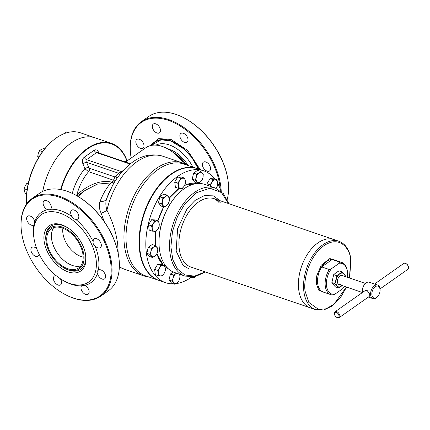 <?xml version="1.0" encoding="UTF-8"?>
<svg xmlns="http://www.w3.org/2000/svg" width="430" height="430" viewBox="0 0 430 430"><rect width="100%" height="100%" fill="white"/><g stroke="black" fill="none" stroke-linecap="round" stroke-linejoin="round"><path stroke-width="0.64" d="M67.999 132.445L66.279 131.859L63.516 133.929M158.471 220.972L159.191 223.74A5.375 3.246 -71.1 0 1 157.998 228.932A5.375 3.246 -71.1 0 1 154.526 231.372A5.375 3.246 -71.1 0 1 152.247 228.626A5.375 3.246 -71.1 0 1 153.44 223.433A5.375 3.246 -71.1 0 1 155.09 221.6A5.375 3.246 -71.1 0 1 156.912 220.993L158.471 220.972L155.456 219.945L151.618 219.741L154.633 220.767L156.912 220.993A5.375 3.246 -71.1 0 1 159.191 223.74L159.191 226.261L157.998 228.932L156.085 231.351L152.247 231.147L152.247 228.626L151.521 225.857L153.44 223.433L154.633 220.767M152.247 231.147L149.231 230.114L148.511 224.825L151.618 219.741M148.511 224.825L151.521 225.857M189.453 277.001L190.641 277.404L190.683 277.054M195.408 276.565L194.478 277.608L190.641 277.404M195.263 276.598A5.375 3.246 -71.1 0 1 192.919 277.629A5.375 3.246 -71.1 0 1 191.608 277.049M228.443 203.541L221.477 192.581L210.012 188.211L196.44 192.758L184.637 204.277L177.504 216.467L172.505 231.404L170.887 246.745L172.838 259.801L177.525 269.121L184.9 274.974L194.623 276.119L205.099 271.9M220.364 202.836A36.115 21.828 108.9 0 0 214.312 198.719A36.115 21.828 108.9 0 0 189.807 210.721A36.115 21.828 108.9 0 0 179.294 249.303A36.115 21.828 108.9 0 0 190.968 267.073M196.806 269.067L189.254 268.981L183.078 265.487L176.155 251.104L177.611 228.706L187.157 208.641L195.091 200.369L204.368 195.618L213.291 195.844L220.149 200.708M215.167 187.969L204.637 184.373A46.564 28.143 108.9 0 0 184.148 188.732A46.564 28.143 108.9 0 0 179.192 192.828A46.564 28.143 108.9 0 0 159.487 249.594A46.564 28.143 108.9 0 0 159.584 250.249A46.564 28.143 108.9 0 0 174.542 272.502L185.072 276.098A46.564 28.143 108.9 0 1 170.022 253.189A46.564 28.143 108.9 0 1 183.578 203.444A46.564 28.143 108.9 0 1 215.167 187.969L223.401 193.65L228.862 203.686M179.192 192.828L178.875 193.129A45.967 27.778 108.9 0 0 159.514 249.814L159.584 250.249M218.789 202.299A36.115 21.828 108.9 0 0 213.517 198.472M160.734 265.31L163.013 265.536A5.375 3.246 -71.1 0 1 165.292 268.282A5.375 3.246 -71.1 0 1 164.099 273.475A5.375 3.246 -71.1 0 1 160.626 275.915A5.375 3.246 -71.1 0 1 158.347 273.168A5.375 3.246 -71.1 0 1 159.541 267.976A5.375 3.246 -71.1 0 1 161.196 266.143A5.375 3.246 -71.1 0 1 163.013 265.536L164.572 265.514L165.292 268.282L165.297 270.809L164.099 273.475L162.185 275.893L160.626 275.915L158.347 275.689L158.347 273.168L157.622 270.4L159.541 267.976L160.734 265.31L157.719 264.283L161.556 264.488L164.572 265.514M158.347 275.689L155.338 274.657L154.612 269.368L157.719 264.283M154.612 269.368L157.622 270.4M152.505 257.5L149.495 256.474L146.861 253.302L148.237 247.309L152.247 244.487L155.262 245.519L157.896 248.69L157.568 251.808L156.52 254.684L154.875 256.216L152.505 257.5L149.876 254.329L150.925 251.459L151.252 248.336L153.618 247.051L155.262 245.519M148.237 247.309L151.252 248.336M146.861 253.302L149.876 254.329M153.618 247.051A5.375 3.246 -71.1 0 1 156.939 247.228A5.375 3.246 -71.1 0 1 157.568 251.808A5.375 3.246 -71.1 0 1 154.875 256.216A5.375 3.246 -71.1 0 1 151.553 256.038A5.375 3.246 -71.1 0 1 150.925 251.459A5.375 3.246 -71.1 0 1 153.618 247.051M42.554 151.639L39.581 150.624L41.258 149.452L43.656 148.522L44.704 148.882M38.963 156.966L37.716 156.541L38.458 158.321M39.581 150.624L38.286 153.456L37.716 156.541M28.487 182.927L26.859 183.341L28.192 183.798M26.585 194.097L25.359 193.677L24.376 191.113L24.118 188.797L27.09 189.813M26.859 183.341L25.123 185.948L24.118 188.797M26.45 204.223A55.217 33.373 -71.1 0 1 50.342 142.862A55.217 33.373 -71.1 0 1 56.217 138.003A55.217 33.373 -71.1 0 1 80.517 132.838L95.326 137.896A55.217 33.373 -71.1 0 1 95.347 137.901M42.688 191.404A55.217 33.373 -71.1 0 1 95.326 137.896M50.342 142.862L49.708 143.47A54.024 32.653 108.9 0 0 26.375 204.336M197.875 183.325L194.86 182.293L192.226 179.122L193.602 173.134L197.617 170.312L200.627 171.344L203.261 174.516L202.933 177.633L201.885 180.503L200.24 182.041L197.875 183.325L195.242 180.154L196.29 177.278L196.618 174.161L198.982 172.876L200.627 171.344M193.602 173.134L196.618 174.161M192.226 179.122L195.242 180.154M202.933 177.633A5.375 3.246 -71.1 0 1 200.24 182.041A5.375 3.246 -71.1 0 1 196.918 181.863A5.375 3.246 -71.1 0 1 196.29 177.278A5.375 3.246 -71.1 0 1 198.982 172.876A5.375 3.246 -71.1 0 1 202.304 173.053A5.375 3.246 -71.1 0 1 202.933 177.633M164.104 207.061L161.094 206.029L158.46 202.858L159.836 196.865L163.846 194.048L166.861 195.075L169.495 198.246L169.167 201.369L168.119 204.239L166.475 205.771L164.104 207.061L161.476 203.884L162.524 201.014L162.852 197.897L165.217 196.612L166.861 195.075M159.836 196.865L162.852 197.897M158.46 202.858L161.476 203.884M168.538 196.784A5.375 3.246 -71.1 0 1 169.167 201.369A5.375 3.246 -71.1 0 1 166.475 205.771A5.375 3.246 -71.1 0 1 163.153 205.594A5.375 3.246 -71.1 0 1 162.524 201.014A5.375 3.246 -71.1 0 1 165.217 196.612A5.375 3.246 -71.1 0 1 168.538 196.784M179.632 180.611A5.375 3.246 -71.1 0 1 181.283 178.773A5.375 3.246 -71.1 0 1 183.105 178.171L184.663 178.144L185.384 180.917L185.384 183.438L184.19 186.104L182.277 188.523L178.439 188.319L178.439 185.798L177.714 183.029L179.632 180.611L180.826 177.945L183.105 178.171A5.375 3.246 -71.1 0 1 185.384 180.917A5.375 3.246 -71.1 0 1 184.19 186.104A5.375 3.246 -71.1 0 1 180.718 188.544A5.375 3.246 -71.1 0 1 178.439 185.798A5.375 3.246 -71.1 0 1 179.632 180.611M178.439 188.319L175.424 187.292L174.698 181.998L177.81 176.913L181.648 177.117L184.663 178.144M177.81 176.913L180.826 177.945M174.698 181.998L177.714 183.029M365.452 283.451L342.103 275.479A4.773 2.886 108.9 0 0 340.001 275.926A4.773 2.886 108.9 0 0 337.475 282.166A4.773 2.886 108.9 0 0 339.017 284.515A4.773 2.886 108.9 0 0 341.119 284.069M342.56 275.635A4.832 2.924 108.9 0 0 340.022 275.883A4.832 2.924 108.9 0 0 337.421 281.032A4.832 2.924 108.9 0 0 339.474 284.671M342.097 285.568A7.165 4.327 -71.1 0 1 341.425 286.117A7.165 4.327 -71.1 0 1 336.996 285.88A7.165 4.327 -71.1 0 1 336.158 279.769A7.165 4.327 -71.1 0 1 339.748 273.899A7.165 4.327 -71.1 0 1 344.177 274.13A7.165 4.327 -71.1 0 1 345.183 276.528M345.645 276.689L345.709 276.173L342.199 271.943L336.851 275.7L335.013 283.687L338.528 287.917L342.151 285.584M335.013 283.687L331.863 282.612L333.395 284.649L335.373 286.842L338.528 287.917M342.199 271.943L339.044 270.862L336.147 272.668L333.702 274.625L336.851 275.7M331.863 282.612L333.702 274.625M179.106 273.937L180.062 275.399L179.735 278.516L178.686 281.392L177.042 282.924L174.677 284.208L171.661 283.182L169.028 280.011L170.404 274.017L173.263 272.007M169.028 280.011L172.043 281.037L173.091 278.167L173.419 275.044L170.404 274.017M174.677 284.208L172.043 281.037M173.419 275.044L176.526 273.179M179.235 274.103A5.375 3.246 -71.1 0 1 179.735 278.516A5.375 3.246 -71.1 0 1 177.042 282.924A5.375 3.246 -71.1 0 1 173.72 282.746A5.375 3.246 -71.1 0 1 173.091 278.167A5.375 3.246 -71.1 0 1 175.784 273.76A5.375 3.246 -71.1 0 1 176.773 273.265M149.753 145.802L158.751 138.611L171.043 139.444L187.539 150.366L200.16 169.597M198.52 169.038A35.405 21.699 -125.1 0 0 170.812 140.846A35.405 21.699 -125.1 0 0 151.258 145.421M198.354 168.979A35.222 21.586 -125.1 0 0 170.823 141.013A35.222 21.586 -125.1 0 0 154.687 142.233A35.222 21.586 -125.1 0 0 151.51 145.367A35.222 21.586 -125.1 0 1 154.692 142.228M220.225 189.006A59.098 36.222 -125.1 0 0 168.431 120.373A59.098 36.222 -125.1 0 0 130.897 156.407A59.098 36.222 -125.1 0 0 131.166 158.036M221.224 191.474A59.695 36.588 -125.1 0 0 168.743 119.594A59.695 36.588 -125.1 0 0 141.389 121.663A59.695 36.588 -125.1 0 0 130.838 155.988L130.897 156.407M155.773 123.856A5.375 3.295 54.9 0 1 159.992 128.167A5.375 3.295 54.9 0 1 159.487 132.832A5.375 3.295 54.9 0 1 157.025 133.02A5.375 3.295 54.9 0 1 152.811 128.71A5.375 3.295 54.9 0 1 153.311 124.044A5.375 3.295 54.9 0 1 155.773 123.856M139.304 139.245A5.375 3.295 54.9 0 1 143.523 143.555A5.375 3.295 54.9 0 1 143.023 148.221A5.375 3.295 54.9 0 1 140.562 148.409A5.375 3.295 54.9 0 1 136.342 144.098A5.375 3.295 54.9 0 1 136.842 139.427A5.375 3.295 54.9 0 1 139.304 139.245M205.836 161.965A5.375 3.295 54.9 0 1 210.055 166.276A5.375 3.295 54.9 0 1 209.55 170.941A5.375 3.295 54.9 0 1 207.088 171.129A5.375 3.295 54.9 0 1 202.874 166.819A5.375 3.295 54.9 0 1 203.374 162.153A5.375 3.295 54.9 0 1 205.836 161.965M183.33 133.268A5.375 3.295 54.9 0 1 187.55 137.578A5.375 3.295 54.9 0 1 187.045 142.244A5.375 3.295 54.9 0 1 184.583 142.432A5.375 3.295 54.9 0 1 180.369 138.121A5.375 3.295 54.9 0 1 180.869 133.456A5.375 3.295 54.9 0 1 183.33 133.268M227.18 199.477A59.695 36.588 -125.1 0 0 228.056 180.718A59.695 36.588 -125.1 0 0 227.932 179.853A59.695 36.588 -125.1 0 0 184.599 118.202A59.695 36.588 -125.1 0 0 176.08 114.439A59.695 36.588 -125.1 0 0 148.726 116.508L141.389 121.663M184.599 118.202L184.97 118.4A59.098 36.222 54.9 0 1 227.873 179.439L227.932 179.853M155.966 145.13A32.234 19.758 54.9 0 1 169.253 144.91A32.234 19.758 54.9 0 1 192.855 167.103M168.065 149.076A26.724 16.378 54.9 0 1 169.893 149.608A26.724 16.378 54.9 0 1 173.709 151.29A26.724 16.378 54.9 0 1 188.039 165.459M197.112 183.535A45.069 27.24 108.9 0 0 184.647 185.282L197.139 183.529M173.586 283.838A59.098 35.717 -71.1 0 1 165.539 282.671A59.098 35.717 -71.1 0 1 146.431 253.598A59.098 35.717 -71.1 0 1 162.153 192.532A59.098 35.717 -71.1 0 1 203.739 170.823A59.098 35.717 -71.1 0 1 214.989 179.192M217.757 183.476A59.098 35.717 -71.1 0 1 220.977 191.264M165.539 282.671L159.24 280.521A59.098 35.717 -71.1 0 1 140.132 251.448A59.098 35.717 -71.1 0 1 155.853 190.382A59.098 35.717 -71.1 0 1 197.434 168.667L203.739 170.823M191.087 277.463A59.098 35.717 -71.1 0 1 175.822 283.66M168.092 268.578L164.91 266.546A45.069 27.24 108.9 0 0 168.076 268.567M163.276 265.074L156.918 253.802M155.649 231.383A45.069 27.24 108.9 0 0 155.305 245.562L155.644 231.383M157.944 220.794L163.663 206.905A45.069 27.24 108.9 0 0 157.955 220.794M169.393 198.047L179.224 188.415A45.069 27.24 108.9 0 0 169.399 198.058M21.688 233.167L21.624 232.754A59.695 36.588 54.9 0 1 21.5 231.894A59.695 36.588 54.9 0 1 32.18 198.424L39.512 193.269A59.695 36.588 54.9 0 1 75.384 194.962L75.755 195.166A59.098 36.222 54.9 0 1 118.658 256.205L118.723 256.619A59.695 36.588 54.9 0 1 118.847 257.479A59.695 36.588 54.9 0 1 108.166 290.949L100.835 296.098A59.695 36.588 54.9 0 1 64.962 294.405L64.591 294.206A59.098 36.222 -125.1 0 0 110.677 262.751A59.098 36.222 -125.1 0 0 59.216 197.133A59.098 36.222 -125.1 0 0 21.564 232.318A59.098 36.222 -125.1 0 0 21.688 233.167A59.098 36.222 -125.1 0 0 64.591 294.206M75.384 194.962A59.695 36.588 54.9 0 1 118.723 256.619M75.599 219.268L75.282 219.257C73.654 219.106 72.606 218.23 72.143 216.634A5.375 3.295 54.9 0 1 70.697 213.232A5.375 3.295 54.9 0 1 71.654 210.216A5.375 3.295 54.9 0 1 75.884 211.044A5.375 3.295 54.9 0 1 78.797 216A5.375 3.295 54.9 0 1 77.835 219.01A5.375 3.295 54.9 0 1 75.599 219.268A42.978 26.343 -125.1 0 1 93.17 241.671A5.375 3.295 54.9 0 1 94.159 238.913A5.375 3.295 54.9 0 1 98.389 239.741A5.375 3.295 54.9 0 1 101.303 244.691A5.375 3.295 54.9 0 1 100.341 247.707A5.375 3.295 54.9 0 1 95.019 245.804C93.552 244.939 92.912 243.665 93.111 241.988L93.17 241.671M97.513 273.356L97.379 273.157C96.804 272.093 97.132 271.088 98.357 270.142A5.375 3.295 54.9 0 1 98.432 270.083A5.375 3.295 54.9 0 1 102.662 270.911A5.375 3.295 54.9 0 1 105.57 275.861A5.375 3.295 54.9 0 1 104.608 278.877A5.375 3.295 54.9 0 1 100.491 278.14A5.375 3.295 54.9 0 1 97.513 273.356A42.978 26.343 -125.1 0 1 84.656 285.369A5.375 3.295 54.9 0 1 89.107 291.25A5.375 3.295 54.9 0 1 88.145 294.26A5.375 3.295 54.9 0 1 83.915 293.437A5.375 3.295 54.9 0 1 81.001 288.482A5.375 3.295 54.9 0 1 81.614 285.783L81.77 285.606M60.297 278.71A5.375 3.295 54.9 0 1 61.549 281.838A5.375 3.295 54.9 0 1 60.587 284.848A5.375 3.295 54.9 0 1 56.357 284.026A5.375 3.295 54.9 0 1 53.444 279.07A5.375 3.295 54.9 0 1 54.406 276.06A5.375 3.295 54.9 0 1 56.206 275.705M39.082 254.06A5.375 3.295 54.9 0 1 38.082 256.151A5.375 3.295 54.9 0 1 33.852 255.329A5.375 3.295 54.9 0 1 30.939 250.373A5.375 3.295 54.9 0 1 31.901 247.363A5.375 3.295 54.9 0 1 36.792 248.787M34.728 221.708L33.889 224.928A5.375 3.295 54.9 0 1 33.809 224.981A5.375 3.295 54.9 0 1 29.584 224.159A5.375 3.295 54.9 0 1 26.671 219.203A5.375 3.295 54.9 0 1 27.633 216.193A5.375 3.295 54.9 0 1 31.75 216.93A5.375 3.295 54.9 0 1 34.728 221.708A42.978 26.343 54.9 0 1 47.585 209.7A5.375 3.295 54.9 0 1 43.14 203.82A5.375 3.295 54.9 0 1 44.096 200.81A5.375 3.295 54.9 0 1 48.327 201.632A5.375 3.295 54.9 0 1 51.24 206.588A5.375 3.295 54.9 0 1 50.627 209.286L50.073 209.743L47.585 209.7M32.18 198.424A59.695 36.588 54.9 0 1 79.168 207.588A59.695 36.588 54.9 0 1 111.515 262.633A59.695 36.588 54.9 0 1 100.835 296.098M33.911 237.742A41.189 25.246 54.9 0 1 60.152 213.221A41.189 25.246 54.9 0 1 96.019 258.951A41.189 25.246 54.9 0 1 63.898 280.876A41.189 25.246 54.9 0 1 33.992 238.333A41.189 25.246 54.9 0 1 33.911 237.742M98.357 270.142A42.978 26.343 -125.1 0 0 98.524 258.602A42.978 26.343 -125.1 0 0 95.019 245.804M72.143 216.634A42.978 26.343 -125.1 0 0 50.627 209.286M33.992 238.333L33.803 237.086A42.978 26.343 54.9 0 1 33.717 236.468A42.978 26.343 54.9 0 1 33.889 224.928M85.774 255.458A27.606 16.921 54.9 0 1 68.187 271.889A27.606 16.921 54.9 0 1 44.15 241.241A27.606 16.921 54.9 0 1 65.677 226.546A27.606 16.921 54.9 0 1 85.72 255.06A27.606 16.921 54.9 0 1 85.774 255.458M63.898 280.876L65.005 281.478A42.978 26.343 -125.1 0 0 81.614 285.783L84.656 285.369M207.206 185.249L206.997 183.718L210.007 184.744L211.925 182.325A5.375 3.246 -71.1 0 1 213.576 180.493A5.375 3.246 -71.1 0 1 215.398 179.885L216.956 179.864L217.677 182.632L217.677 185.153L216.15 188.34M210.678 186.437A5.375 3.246 -71.1 0 1 211.925 182.325L213.119 179.659L215.398 179.885A5.375 3.246 -71.1 0 1 217.677 182.632A5.375 3.246 -71.1 0 1 216.483 187.819A5.375 3.246 -71.1 0 1 216.139 188.335M206.997 183.718L210.103 178.633L213.941 178.832L216.956 179.864M210.103 178.633L213.119 179.659M210.512 186.378L210.007 184.744M197.209 168.592A59.098 35.717 108.9 0 0 196.988 168.517A59.098 35.717 108.9 0 0 170.984 174.042A59.098 35.717 108.9 0 0 139.68 251.297A59.098 35.717 108.9 0 0 158.788 280.365A59.098 35.717 108.9 0 0 159.014 280.441M196.988 168.517L183.932 164.056A59.098 35.717 108.9 0 0 157.934 169.587A59.098 35.717 108.9 0 0 126.554 228.12A59.098 35.717 108.9 0 0 145.738 275.91L158.788 280.365M187.072 165.131A59.695 36.077 108.9 0 0 182.449 162.916A59.695 36.077 108.9 0 0 156.181 168.501A59.695 36.077 108.9 0 0 124.566 246.535A59.695 36.077 108.9 0 0 143.862 275.904A59.695 36.077 108.9 0 0 148.871 276.979M104.216 221.52L101.093 213.081A5.972 2.225 153.2 0 0 106.914 210.189C112.493 221.036 116.084 232.372 117.691 244.186L118.245 253.786M101.093 213.081C99.061 208.555 98.749 204.583 100.152 201.165C102.754 194.338 106.296 188.27 110.779 182.96L97.47 184.094L84.914 190.544L78.04 196.462M183.744 163.405A35.819 21.951 -125.1 0 0 162.293 146.453A35.819 21.951 -125.1 0 0 145.883 147.694L125.463 162.04M127.076 160.911A55.217 33.373 108.9 0 0 111.494 143.416L95.369 137.912A55.217 33.373 108.9 0 0 71.074 143.077A55.217 33.373 108.9 0 0 42.742 191.382M111.494 143.416A55.217 33.373 108.9 0 0 87.199 148.581A55.217 33.373 108.9 0 0 60.614 189.549M80.749 265.885A23.876 14.636 54.9 0 1 72.385 265.455A23.876 14.636 54.9 0 1 51.589 238.946A23.876 14.636 54.9 0 1 53.809 227.556M83.178 257.086A20.893 12.803 54.9 0 1 81.114 256.527A20.893 12.803 54.9 0 1 62.92 233.334A20.893 12.803 54.9 0 1 62.909 228.255M82.969 254.495A23.876 14.636 54.9 0 1 78.695 267.885A23.876 14.636 54.9 0 1 59.899 264.219A23.876 14.636 54.9 0 1 46.961 242.197A23.876 14.636 54.9 0 1 51.234 228.814A23.876 14.636 54.9 0 1 70.025 232.479A23.876 14.636 54.9 0 1 82.969 254.495M46.139 242.262A25.037 15.346 54.9 0 1 62.038 226.997A25.037 15.346 54.9 0 1 83.839 254.791A25.037 15.346 54.9 0 1 67.886 269.696A25.037 15.346 54.9 0 1 64.312 268.121A25.037 15.346 54.9 0 1 46.139 242.262L46.015 241.429A26.23 16.077 54.9 0 1 45.962 241.053A26.23 16.077 54.9 0 1 50.654 226.347A26.23 16.077 54.9 0 1 62.672 225.438A26.23 16.077 54.9 0 1 70.477 229.727M84.35 249.464A26.23 16.077 54.9 0 1 85.511 254.56A26.23 16.077 54.9 0 1 80.819 269.266A26.23 16.077 54.9 0 1 68.8 270.174A26.23 16.077 54.9 0 1 65.054 268.519L64.312 268.121M100.152 201.165A5.972 4.375 -163.4 0 0 106.581 198.859C105.517 202.229 105.624 206.008 106.914 210.189A59.695 36.077 108.9 0 1 162.97 156.267L182.449 162.916M113.482 183.374L106.581 198.859A56.497 34.147 108.9 0 1 117.1 178.165C128.85 161.981 143.969 150.919 162.97 156.267M111.112 183.019A3.58 1.94 100.1 0 0 111.757 182.191L114.692 181.734L110.779 182.96A3.58 2.204 -69.3 0 0 111.633 182.153L111.757 182.191A38.802 23.451 -71.1 0 1 113.364 180.175L115.654 180.245M116.799 178.595A2.983 2.317 37.1 0 0 115.976 176.434L118.427 173.22A2.983 2.317 -142.5 0 1 119.255 175.22M72.288 193.403A41.549 25.112 -71.1 0 1 84.887 168.662L82.856 163.706C81.931 160.971 82.415 158.799 84.302 157.192A2.983 1.725 -122.6 0 0 86.548 159.67C85.801 160.395 85.823 161.293 86.613 162.352L118.427 173.22L121.706 171.672A2.983 2.042 -131.5 0 0 122.104 171.737M97.492 152.489L96.583 152.612L86.548 159.67L121.706 171.672L123.577 170.097M76.04 195.322L76.728 195.354A3.58 1.424 -139.7 0 1 77.088 195.908M82.856 163.706A2.983 0.839 158 0 1 86.613 162.352L88.623 167.334A2.983 0.844 158.1 0 0 84.887 168.662L88.548 171.699A38.802 23.451 108.9 0 0 76.728 195.354C85.016 186.523 100.179 179.1 111.633 182.153M88.623 167.334L89.564 168.323A2.983 1.806 108.9 0 1 88.548 171.699L113.364 180.175A2.983 1.806 108.9 0 0 114.385 176.8L115.976 176.434M84.302 157.192L94.138 150.28C96.024 149.237 97.551 150 98.717 152.559L98.879 152.962M123.238 161.282L126.237 161.497M94.138 150.28A2.983 1.924 -127.8 0 0 96.583 152.612L130.08 164.056M98.717 152.559A2.983 0.839 -22 0 0 98.427 152.806M173.833 152.994A27.16 16.646 54.9 0 1 185.212 164.077M212.737 198.182L333.804 239.526A36.115 21.828 108.9 0 0 317.915 242.907A36.115 21.828 108.9 0 0 298.742 278.678A36.115 21.828 108.9 0 0 310.46 307.88A36.115 21.828 -71.1 0 1 298.786 290.116A36.115 21.828 -71.1 0 1 308.396 252.797A36.115 21.828 -71.1 0 1 333.804 239.526L338.937 241.278A36.115 21.828 -71.1 0 0 323.048 244.659A36.115 21.828 -71.1 0 0 303.919 291.868A36.115 21.828 -71.1 0 0 315.593 309.632L189.393 266.536M344.247 286.305A16.12 9.739 -71.1 0 1 342.667 288.734L334.793 294.27A16.12 9.739 -71.1 0 1 326.569 286.1A16.12 9.739 -71.1 0 1 331.31 268.815L339.179 263.284A16.12 9.739 -71.1 0 1 347.375 271.228A16.12 9.739 -71.1 0 1 347.332 277.264M334.793 294.27L332.772 294.985A17.012 10.282 108.9 0 1 330.815 294.647A17.012 10.282 108.9 0 1 329.289 269.529L331.31 268.815M347.375 271.228L347.273 270.577A17.012 10.282 108.9 0 0 341.807 262.445A17.012 10.282 108.9 0 0 339.85 262.106L339.179 263.284M339.85 262.106L332.202 259.494L321.635 266.917L329.289 269.529M332.202 259.494A17.017 10.282 108.9 0 0 321.635 266.917M362.377 292.556A7.165 4.327 -71.1 0 1 366.123 282.902A7.165 4.327 -71.1 0 1 369.273 282.236L377.604 285.079A7.165 4.327 -71.1 0 1 379.905 288.503L380.002 289.154A6.267 3.789 -71.1 0 1 377.363 296.883A6.267 3.789 -71.1 0 1 376.696 297.431A6.267 3.789 -71.1 0 1 371.912 294.937A6.267 3.789 -71.1 0 1 375.229 286.74A6.267 3.789 -71.1 0 1 380.002 289.154M377.363 296.883L376.884 297.334A7.165 4.327 -71.1 0 1 376.121 297.963A7.165 4.327 -71.1 0 1 372.971 298.635A7.165 4.327 -71.1 0 1 370.649 292.841A7.165 4.327 -71.1 0 1 374.449 285.746A7.165 4.327 -71.1 0 1 377.604 285.079M379.969 288.949L407.866 269.341A3.58 2.193 -125.1 0 0 408.5 267.277A3.58 2.193 -125.1 0 0 405.898 263.579A3.58 2.193 -125.1 0 0 405.388 263.353A3.58 2.193 -125.1 0 0 403.748 263.477L374.519 284.026M334.486 314.239L334.422 313.819A3.58 2.193 54.9 0 1 335.056 311.761A3.58 2.193 54.9 0 1 336.695 311.637A3.58 2.193 54.9 0 1 339.506 314.507A3.58 2.193 54.9 0 1 339.173 317.619A3.58 2.193 54.9 0 1 337.534 317.743A3.58 2.193 54.9 0 1 337.023 317.517L336.652 317.318A2.983 1.827 54.9 0 1 334.486 314.239A2.983 1.827 54.9 0 1 336.378 312.416A2.983 1.827 54.9 0 1 338.98 315.733A2.983 1.827 54.9 0 1 337.077 317.507A2.983 1.827 54.9 0 1 336.652 317.318M335.056 311.761L365.124 290.626L367.032 290.315L369.289 293.561L369.241 296.49L339.173 317.619M408.5 267.277L408.435 266.863A2.983 1.827 -125.1 0 0 406.269 263.778L405.898 263.579M94.493 150.941L93.767 150.527M198.386 168.99L191.866 157.573L184.174 149.102L170.834 140.986L161.116 139.788L151.494 145.372M165.023 266.939L165.523 267.008M156.923 253.791A45.069 27.24 108.9 0 0 163.292 265.079M119.352 266.777A59.695 36.077 108.9 0 0 124.388 269.25L119.346 266.944M173.231 152.526A25.252 15.475 54.9 0 1 185.996 164.491M89.564 168.323L114.385 176.8M61.065 189.635A54.744 33.089 -71.1 0 1 94.208 145.19A54.744 33.089 -71.1 0 1 126.882 161.046M346.365 287.025L333.959 304.257L326.053 308.804L318.684 309.492L308.826 302.392L305.257 291.68C303.139 283.547 307.111 257.952 323.876 245.718C340.759 234.302 350.428 250.314 350.713 259.725L349.45 277.984M321.683 266.933A17.012 10.282 108.9 0 0 317.706 283.676A17.012 10.282 108.9 0 0 323.204 292.051L330.815 294.647M336.787 260.731L329.837 258.543L321.205 265.224L316.695 275.952L316.367 283.864L318.807 290.223L325.789 292.932M341.807 262.445L334.201 259.849A17.012 10.282 108.9 0 0 332.239 259.51M205.518 272.039L195.059 276.64L185.072 276.098M77.196 195.967L84.871 190.576M143.862 275.904L124.388 269.25M113.552 183.271L117.1 178.165M97.519 152.5L130.467 163.749M349.638 278.049L350.939 259.349C349.52 249.851 345.516 243.831 338.937 241.278M346.553 287.089L340.329 297.872L332.454 305.837L323.865 309.96L315.593 309.632M339.017 284.515L362.361 292.491M368.408 297.076L372.971 298.635"/></g></svg>
